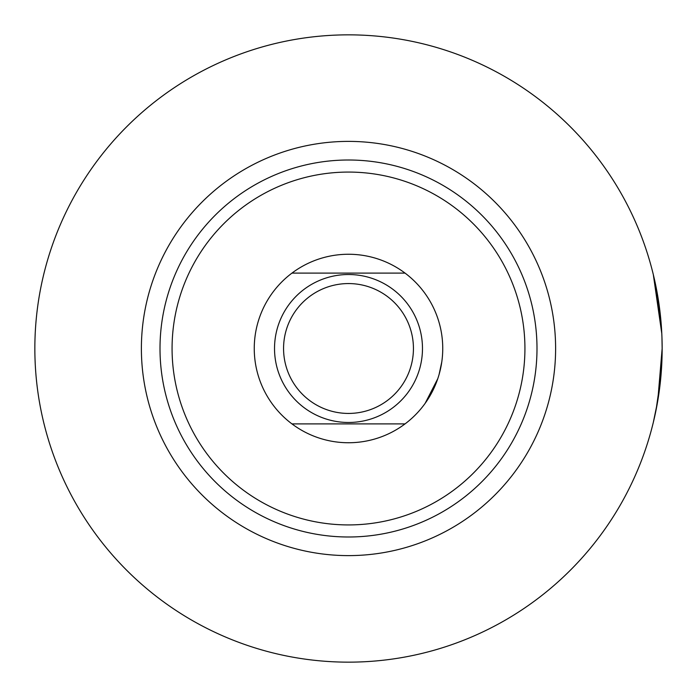 <?xml version="1.0" encoding="UTF-8"?>
<svg xmlns="http://www.w3.org/2000/svg" width="697" height="697" viewBox="0 0 697 697"><rect width="100%" height="100%" fill="white"/><g stroke="black" fill="none" stroke-linecap="round" stroke-linejoin="round"><path stroke-width="1.05" d="M441.793 361.856L439.084 374.524M437.777 378.689L425.161 403.328M660.869 376.842L656.034 410.124L659.44 389.649M653.664 420.944L657.759 400.792L662.15 348.5A313.65 313.65 0 0 0 348.5 34.85A313.65 313.65 0 0 0 34.85 348.5A313.65 313.65 0 0 0 348.5 662.15A313.65 313.65 0 0 0 662.15 348.5L657.759 400.792L653.324 422.373M524.928 348.5A176.428 176.428 0 0 0 348.5 172.072A176.428 176.428 0 0 0 172.072 348.5A176.428 176.428 0 0 0 348.5 524.928A176.428 176.428 0 0 0 524.928 348.5M160.005 348.5A188.495 188.495 0 0 1 348.5 160.005A188.495 188.495 0 0 1 536.995 348.5A188.495 188.495 0 0 1 348.5 536.995A188.495 188.495 0 0 1 160.005 348.5M661.714 331.99L656.138 287.391M661.793 333.567L653.324 274.627L659.484 307.673M661.95 337.235L662.15 348.5L661.95 337.235M555.614 348.5A207.114 207.114 0 0 0 348.5 141.386A207.114 207.114 0 0 0 141.386 348.5A207.114 207.114 0 0 0 348.5 555.614A207.114 207.114 0 0 0 555.614 348.5M653.324 274.627L661.793 333.454M405.044 423.898A94.243 94.243 0 0 1 291.956 423.898A94.243 94.243 0 0 0 442.743 348.5A94.243 94.243 0 0 0 291.956 273.102A94.243 94.243 0 0 1 405.044 273.102L291.956 273.102A94.243 94.243 0 0 0 291.956 423.898L405.044 423.898M413.434 348.5A64.934 64.934 0 0 0 348.5 283.566A64.934 64.934 0 0 0 283.566 348.5A64.934 64.934 0 0 0 348.5 413.434A64.934 64.934 0 0 0 413.434 348.5M422.478 348.5A73.978 73.978 0 0 0 348.5 274.522A73.978 73.978 0 0 0 274.522 348.5A73.978 73.978 0 0 0 348.5 422.478A73.978 73.978 0 0 0 422.478 348.5"/></g></svg>
